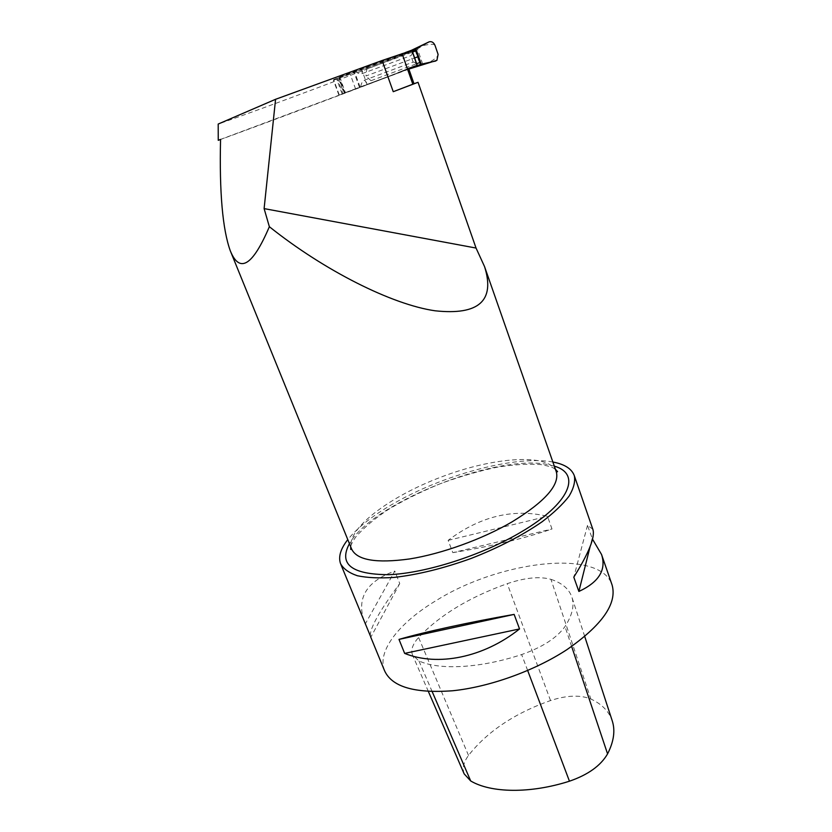 <?xml version="1.0" encoding="UTF-8"?>
<svg xmlns="http://www.w3.org/2000/svg" width="832" height="832" viewBox="0 0 832 832"><rect width="100%" height="100%" fill="white"/><g stroke="black" fill="none" stroke-linecap="round" stroke-linejoin="round"><path stroke-width="0.62" stroke-dasharray="4.16 3.12" d="M220.553 139.412L378.321 80.527L408.606 68.359M355.326 71.313C357.937 73.518 360.256 74.277 362.294 73.58L410.873 55.65C412.058 54.818 412.422 53.071 411.986 50.43L354.474 71.625L333.611 79.591L339.29 77.688L333.445 80.309L415.126 50.201C362.232 71.417 266.625 107.286 218.192 124.051M402.116 70.938L408.647 68.505M415.126 50.201L420.129 64.584L378.206 80.215M420.129 64.584C365.893 85.498 267.28 122.522 220.542 139.495M378.321 80.527L338.946 95.233L360.734 86.757C361.275 83.158 362.575 80.943 364.655 80.111L413.13 62.119C414.554 61.984 415.906 63.055 417.186 65.322M360.058 87.006L354.474 71.625M360.734 86.757L402.314 71.23M359.549 87.537L354.141 72.654M344.854 92.851L339.29 77.688M344.365 93.111L338.832 78.073M552.874 462.02C517.483 455.198 448.074 473.377 398.351 500.906C375.294 513.573 358.436 526.479 347.786 539.614M384.509 670.602C376.605 650.77 400.15 621.868 437.07 600.018C500.146 560.882 599.414 548.59 611.894 584.428M452.816 552.646C491.265 546.354 524.326 538.47 552.001 529.006L547.487 516.308C513.261 508.248 480.147 516.266 448.126 540.363L452.816 552.646L552.001 529.006M592.8 529.173L587.496 525.398L592.519 539.178M370.282 635.762C370.042 627.786 379.87 610.376 399.745 583.534L394.784 571.074L365.362 623.802M363.958 620.61C356.554 597.709 366.829 581.204 394.784 571.074M587.496 525.398L573.799 577.148M592.093 538.689L590.117 546.572M448.126 540.363L547.487 516.308M399.745 583.534L370.854 637.146M411.299 50.367L403.998 53.862L417.435 48.922L428.802 41.974M423.883 45.417C430.539 43.909 434.262 43.919 435.032 45.458M435.406 61.142L429.666 62.14C435.625 58.677 438.443 56.098 438.1 54.392M429.666 62.14L422.666 63.96L417.435 48.922L416.208 49.442L421.429 64.449L409.656 68.838M403.998 53.862L416.135 48.714M409.292 68.952L421.429 64.449M338.406 78.01L337.355 78.468L342.961 93.725L344.022 93.298L338.406 78.01L339.664 76.939L366.049 67.007L366.756 68.973L365.966 75.982L414.648 57.959M339.664 76.939L345.394 92.56L344.022 93.298M345.394 92.56L367.089 84.438L361.452 68.827M367.089 84.438L371.696 82.67L370.989 80.714L365.966 75.982M337.355 78.468L416.208 49.442M366.049 67.007L405.527 52.489M366.756 68.973L412.599 52.083M370.989 80.714L416.655 63.721M371.696 82.67L408.772 68.848M408.876 69.129L342.961 93.725M464.194 773.926C462.124 768.394 463.559 762.226 468.51 755.435C487.25 731.578 514.582 713.284 550.524 700.544C566.738 695.261 580.185 694.751 590.845 699.015C601.838 704.018 608.982 711.35 612.29 720.99M550.95 579.342C562.047 582.962 569.036 588.91 571.906 597.168C574.569 605.446 572.26 615.243 565.001 626.548C556.795 637.967 542.339 647.296 521.643 654.555C479.908 668.366 439.015 670.311 418.933 660.92L412.454 654.846C410.665 649.865 412.714 644.072 418.59 637.468C439.722 615.202 469.269 597.262 507.25 583.658C525.106 577.658 539.677 576.212 550.95 579.342L590.845 699.015M556.192 471.526C548.756 452.785 493.74 456.997 441.407 476.954C388.97 496.61 344.791 529.911 351.572 548.922L351.634 549.078M413.13 62.119L410.873 55.65M364.655 80.111L367.255 84.302M342.108 93.86L336.523 78.666M355.628 89.034L350.22 74.194M362.294 73.58L361.629 68.942M554.31 466.149L546.458 464.298C494.01 454.48 372.164 503.142 349.44 543.66M571.657 646.454L565.001 626.548M527.665 670.498L521.643 654.555M432.182 691.642L418.933 660.92M468.51 755.435L418.59 637.468M550.524 700.544L507.25 583.658M230.329 250.9L230.755 251.93M339.248 94.869L333.611 79.591M338.946 95.233L333.445 80.309M555.37 469.165C552.5 467.428 550.794 466.367 540.519 464.547C528.05 463.674 513.552 464.568 497.016 467.23C479.066 470.974 460.127 476.476 440.201 483.746C420.618 491.878 403.27 500.5 388.159 509.61C374.234 518.939 363.438 528.07 355.753 536.994C352.934 540.966 351.25 544.222 350.698 546.77M340.558 563.68L340.777 564.221M435.032 61.069L436.904 60.341M584.73 636.49L571.906 597.168M428.376 691.496L412.454 654.846"/><path stroke-width="1.25" d="M220.542 139.495L218.244 140.327L220.553 139.412C219.326 192.369 222.591 229.528 230.329 250.9C239.678 273.811 252.689 265.751 269.36 226.71C324.355 270.65 391.997 304.616 435.105 310.794C478.826 315.474 495.31 300.747 484.557 266.614L476.05 248.05L418.028 82.306L414.003 83.741L408.606 68.359L417.217 65.312L411.986 50.43M218.244 140.327L218.192 124.051L275.569 99.299L382.127 60.497L412.017 50.409M275.569 99.299L264.108 208.603L476.05 248.05M264.108 208.603L269.36 226.71M382.127 60.497L393.245 91.697L418.028 82.306M393.245 91.697L412.818 84.198L402.064 53.602M412.818 84.198L414.003 83.741M408.647 68.505L417.186 65.322M347.786 539.614C340.579 548.829 338.166 556.847 340.558 563.68C343.418 568.87 349.024 572.894 357.375 575.744C367.245 577.814 379.423 578.375 393.9 577.439C417.56 574.787 443.331 568.454 471.182 558.428C498.763 547.622 522.423 535.371 542.183 521.706C553.842 512.814 562.796 504.306 569.046 496.184C573.643 488.467 575.411 481.676 574.35 475.8C571.823 468.811 564.668 464.225 552.874 462.02M611.894 584.428L612.113 585.052C617.261 603.585 602.191 625.113 566.883 649.667C534.695 670.758 489.434 687.014 452.65 690.758C414.492 693.555 391.778 686.837 384.509 670.602L370.552 636.657M592.519 539.178L601.546 554.486C606.528 569.795 598.967 582.119 578.874 591.458L573.799 577.148C588.838 553.051 595.213 537.181 592.925 529.547L592.8 529.173M514.124 614.401L519.542 628.94C483.6 657.634 437.736 666.723 404.654 653.401L398.996 639.402L514.124 614.401C470.122 622.003 423.81 632.122 398.996 639.402M340.777 564.221L370.282 635.762M590.117 546.572L578.874 591.458M404.654 653.401L519.542 628.94M435.77 61.006L421.502 64.147L409.292 68.952L436.904 60.341L438.1 54.392L435.032 45.458C433.722 42.442 431.787 41.226 429.229 41.798L415.189 48.932L420.586 64.438L421.231 64.241L415.854 48.818M429.166 41.818L411.299 50.367M416.083 48.568L415.48 48.88M420.337 64.574L421.554 64.282M405.527 52.489L415.189 48.932M412.599 52.083L415.865 50.877M414.648 57.959L418.309 56.597M416.655 63.721L419.91 62.504M408.772 68.848L420.586 64.438M409.656 68.838L408.876 69.129M584.73 636.49L612.29 720.99C615.389 730.642 613.818 741.603 607.568 753.896C600.725 765.7 588.026 774.8 569.452 781.196C530.286 793.759 490.974 793.042 470.704 780.967L464.194 773.926L428.376 691.496M230.755 251.93L351.572 548.922C356.772 560.186 376.116 563.534 409.604 558.948C441.927 553.8 482.456 539.146 512.086 521.841C544.939 501.686 559.686 485.056 556.348 471.952L556.192 471.526M417.082 65.354L411.882 50.45M349.44 543.66C338.416 564.2 351.593 574.538 388.96 574.683C425.807 573.206 481.946 555.266 520.874 532.168C570.471 503.194 581.454 473.772 554.31 466.149M607.568 753.896L571.657 646.454M569.452 781.196L527.665 670.498M470.704 780.967L432.182 691.642M484.557 266.614L556.348 471.952L557.586 471.682L555.37 469.165M350.698 546.77L350.709 549.442L351.634 549.078M574.35 475.8L592.925 529.547M601.546 554.486L612.113 585.052"/></g></svg>
